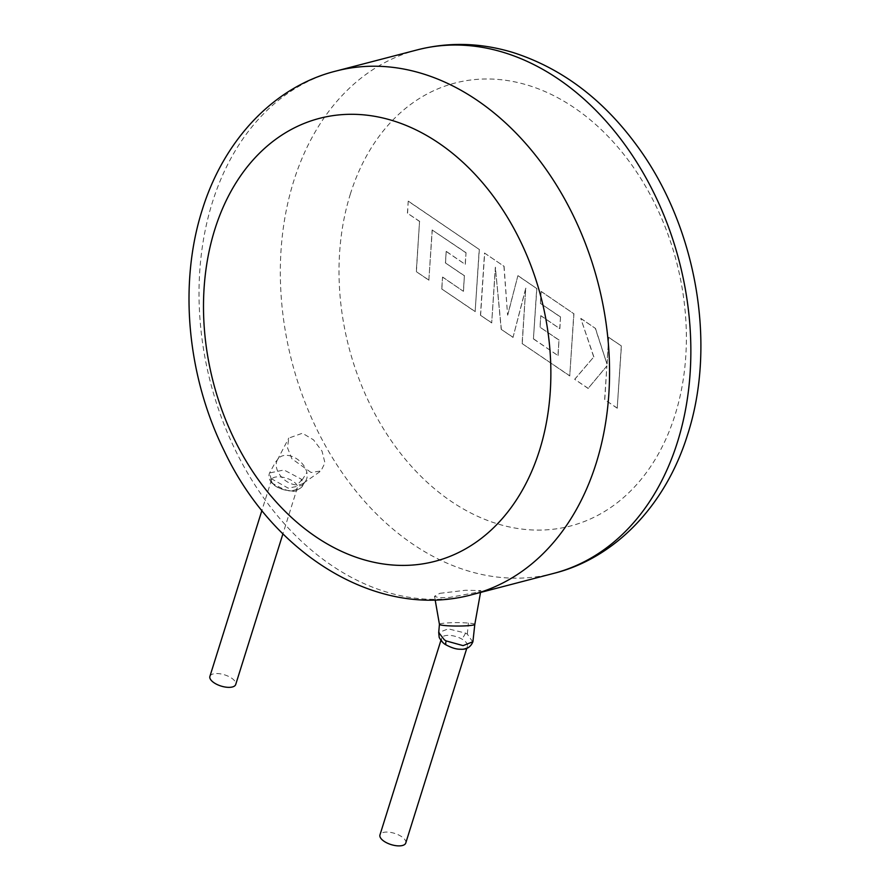 <?xml version="1.0" encoding="UTF-8"?>
<svg xmlns="http://www.w3.org/2000/svg" width="890" height="890" viewBox="0 0 890 890"><rect width="100%" height="100%" fill="white"/><g stroke="black" fill="none" stroke-linecap="round" stroke-linejoin="round"><path stroke-width="0.67" stroke-dasharray="4.45 3.34" d="M271.027 478.52L288.16 488.132L302.778 485.295L301.554 479.287L284.01 469.987L269.581 472.957L271.027 478.52A6.241 4.684 139.2 0 0 271.661 482.792L271.661 482.792A6.241 4.684 139.2 0 0 272.996 483.76A13.528 5.874 -162.6 0 1 271.55 479.677A13.528 5.874 -162.6 0 1 274.865 477.196A13.528 5.874 -162.6 0 1 296.37 484.227A13.528 5.874 -162.6 0 1 297.36 487.764A13.528 5.874 -162.6 0 1 294.045 490.234A13.528 5.874 -162.6 0 1 272.996 483.76M472.835 642.024L467.317 634.114L465.437 633.068L448.304 628.852L438.726 632.534M446.724 645.206A13.528 5.874 17.4 0 0 464.102 648.777A13.528 5.874 17.4 0 0 467.406 646.296A13.528 5.874 17.4 0 0 461.487 638.842A13.528 5.874 17.4 0 0 444.911 635.738A13.528 5.874 17.4 0 0 441.596 638.208A13.528 5.874 17.4 0 0 446.724 645.206A6.241 2.548 120.6 0 1 446.391 645.072M209.895 676.4A13.528 5.874 -162.6 0 1 213.211 673.919A13.528 5.874 -162.6 0 1 228.341 676.3A13.528 5.874 -162.6 0 1 235.716 684.488M288.137 455.469A17.689 12.093 -138.7 0 1 306.861 472.468A17.689 12.093 -138.7 0 1 304.992 481.801A17.689 12.093 -138.7 0 1 303.49 483.148A17.689 12.093 -138.7 0 1 295.28 484.783A17.689 12.093 -138.7 0 1 276.545 467.795A17.689 12.093 -138.7 0 1 277.291 460.119A17.689 12.093 -138.7 0 1 278.425 458.45A17.689 12.093 -138.7 0 1 288.137 455.469M311.099 472.501L291.853 458.751L287.481 447.726L288.783 438.091L302.433 433.23L313.491 439.827L322.035 451.152L324.961 462.9L320.956 470.944L311.099 472.501M474.804 624.391L474.804 624.38A17.689 1.702 0.1 0 0 468.396 623.056A17.689 1.702 0.1 0 0 443.743 623.211A17.689 1.702 0.1 0 0 439.438 624.313L439.438 624.313M405.762 843.019A13.528 5.874 17.4 0 0 398.386 834.842A13.528 5.874 17.4 0 0 383.256 832.462A13.528 5.874 17.4 0 0 379.952 834.931M439.849 593.33L465.693 590.259L480.856 590.615L475.004 592.707L449.806 597.401L438.959 597.802L434.52 596.278L439.849 593.33M465.882 252.749L432.139 229.987L428.847 280.194L416.253 271.628L419.546 221.432L407.431 213.211L408.221 201.196L479.209 249.434L475.138 311.645L441.729 288.95L442.53 277.124L463.345 291.275L464.38 275.833L445.412 262.939L446.179 251.447L465.159 264.341L466.026 252.716L432.139 229.987M432.273 229.954L428.847 280.194M428.98 280.15L416.253 271.628M416.387 271.595L419.546 221.432M419.68 221.399L407.431 213.211M407.576 213.177L408.221 201.196M408.354 201.162L479.209 249.434M479.343 249.4L475.138 311.645M475.271 311.611L441.729 288.95M441.863 288.905L442.53 277.124M442.675 277.09L463.345 291.275M463.49 291.241L464.38 275.833M464.524 275.789L445.412 262.939M445.545 262.906L446.179 251.447M446.313 251.414L465.159 264.341M465.292 264.308L466.026 252.716M484.538 253.06L503.929 266.232L507.6 315.149L517.891 275.722L536.726 288.527L533.422 338.901L557.93 355.555L558.976 340.114L539.996 327.22L540.764 315.728L559.743 328.621L560.478 317.029L540.33 303.345L541.131 291.52L573.805 313.725L569.734 375.936L522.096 343.562L525.745 288.193L513.007 337.388L501.215 329.367L495.352 267.256L491.692 322.903L480.455 315.26L484.538 253.06L503.929 266.232M504.063 266.199L507.6 315.149M507.734 315.116L517.891 275.722M518.024 275.689L536.726 288.527M536.859 288.493L533.422 338.901M533.555 338.856L557.93 355.555M558.075 355.522L558.976 340.114M559.109 340.08L539.996 327.22M540.13 327.175L540.764 315.728M540.898 315.694L559.743 328.621M559.877 328.588L560.478 317.029M560.611 316.996L540.33 303.345M540.464 303.312L541.131 291.52M541.265 291.486L573.805 313.725M573.939 313.68L569.734 375.936M569.867 375.903L522.096 343.562M522.241 343.529L525.745 288.193M525.879 288.16L513.007 337.388M513.141 337.343L501.215 329.367M501.348 329.333L495.352 267.256M495.485 267.223L491.692 322.903M491.825 322.87L480.455 315.26M480.589 315.227L484.672 253.016M621.298 345.999L617.215 408.199L604.644 399.655L606.88 365.89L588.123 388.429L574.673 379.296L593.741 356.968L580.769 318.453L595.321 328.343L606.958 363.954L608.704 337.444L621.431 345.965L617.215 408.199M617.348 408.165L604.644 399.655M604.777 399.621L606.88 365.89M607.013 365.857L588.123 388.429M588.257 388.396L574.673 379.296M574.806 379.251L593.741 356.968M593.875 356.935L580.769 318.453M580.903 318.42L595.321 328.343M595.455 328.31L606.958 363.954M607.091 363.921L608.704 337.444M608.838 337.41L621.431 345.965M301.554 479.287A6.241 4.706 -40.6 0 1 296.37 484.227M465.437 633.068A6.241 2.525 -59.3 0 1 461.487 638.842M302.088 480.066L306.861 472.468M467.317 634.114L468.396 623.056M417.377 49.851A270.493 200.072 -104.6 0 0 293.689 181.182A270.493 200.072 -104.6 0 0 338.712 467.573A270.493 200.072 -104.6 0 0 553.803 573.36M350.315 194.187A228.886 169.289 75.4 0 1 574.339 107.812A228.886 169.289 75.4 0 1 675.076 414.885A228.886 169.289 75.4 0 1 451.041 501.259A228.886 169.289 75.4 0 1 350.315 194.187M472.501 594.542A270.493 200.072 75.4 0 1 257.399 488.766A270.493 200.072 75.4 0 1 212.387 202.375A270.493 200.072 75.4 0 1 336.075 71.033M302.767 485.317C302.767 486.441 301.009 487.976 297.482 489.923C293.422 493.16 284.822 490.779 271.661 482.792C275.933 487.486 282.308 490.19 290.808 490.891C293.934 491.38 297.382 490.279 301.165 487.587L302.767 485.317M297.36 487.764L282.92 533.833M278.425 458.45L275.399 462.288L269.581 472.957C268.268 476.172 268.969 479.443 271.661 482.792M277.291 460.119L288.772 438.091M467.406 646.296L466.783 648.309M480.533 592.451L480.867 590.615M435.154 599.882L434.52 596.278M441.596 638.208L440.906 640.422M303.49 483.148L320.967 470.944M304.992 481.801L302.778 485.295M271.55 479.677L261.905 510.459"/><path stroke-width="1.33" d="M446.19 640.922L463.1 645.628L472.913 641.735C470.621 647.252 466.438 649.745 460.353 649.21C456.615 649.355 451.953 647.976 446.391 645.072C443.565 643.726 441.162 641.145 439.171 637.34L438.726 632.534L444.388 639.865L446.19 640.922A6.241 2.548 120.6 0 0 446.391 645.072M282.92 533.833L235.716 684.488A13.528 5.874 -162.6 0 1 232.401 686.969A13.528 5.874 -162.6 0 1 217.271 684.588A13.528 5.874 -162.6 0 1 209.895 676.4L261.905 510.459M438.714 632.512L439.438 624.313A17.689 1.702 0.1 0 0 439.438 624.335A17.689 1.702 0.1 0 0 445.857 625.637A17.689 1.702 0.1 0 0 470.499 625.481A17.689 1.702 0.1 0 0 474.804 624.413A17.689 1.702 0.1 0 0 474.804 624.38L480.533 592.451M440.906 640.422L379.952 834.931A13.528 5.874 17.4 0 0 387.317 843.119A13.528 5.874 17.4 0 0 402.447 845.5A13.528 5.874 17.4 0 0 405.762 843.019L466.783 648.309M677.49 442.019A270.493 200.072 -104.6 0 0 632.479 155.628A270.493 200.072 -104.6 0 0 417.377 49.851C448.938 41.819 480.867 42.731 513.174 52.555C561.568 68.141 602.741 99.068 636.706 145.337C696.102 225.459 717.162 343.106 687.681 434.398C665.52 506.176 614.245 558.341 553.803 573.36A270.493 200.072 -104.6 0 0 677.49 442.019M539.562 450.207A228.886 169.289 -104.6 0 0 438.837 143.134A228.886 169.289 -104.6 0 0 214.802 229.498A228.886 169.289 -104.6 0 0 315.538 536.581A228.886 169.289 -104.6 0 0 539.562 450.207M417.377 49.851L336.075 71.033A270.493 200.072 75.4 0 1 551.166 176.821A270.493 200.072 75.4 0 1 596.189 463.201A270.493 200.072 75.4 0 1 472.501 594.542L553.803 573.36M336.075 71.033C276.245 85.807 224.636 137.538 202.197 209.995C178.534 284.221 187.223 376.003 224.124 450.696C273.308 555.149 378.74 620.408 472.501 594.542M439.438 624.335L435.154 599.882M472.913 641.757L474.804 624.38"/></g></svg>
